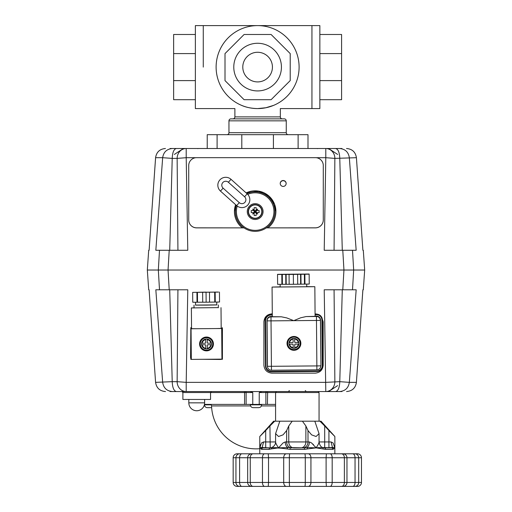 <?xml version="1.0" encoding="UTF-8"?>
<svg xmlns="http://www.w3.org/2000/svg" width="512" height="512" viewBox="0 0 512 512"><rect width="100%" height="100%" fill="white"/><g stroke="black" fill="none" stroke-linecap="round" stroke-linejoin="round"><path stroke-width="0.77" d="M203.27 67.098L203.27 25.6L203.27 67.098M280.333 116.89L234.886 116.89L234.886 108.589L195.366 108.589L195.366 25.6L311.949 25.6L311.949 67.098L311.949 25.6L319.853 25.6L319.853 108.589L311.949 108.589L311.949 67.098L311.949 108.589L280.333 108.589L280.333 116.89A1.978 1.978 0 0 0 282.31 118.867M195.366 99.699L173.632 99.699L173.632 34.49L195.366 34.49M195.366 53.594L173.632 53.594M195.366 80.602L173.632 80.602M319.853 34.49L341.587 34.49L341.587 99.699L319.853 99.699M319.853 53.594L341.587 53.594M319.853 80.602L341.587 80.602M281.434 67.098A23.827 23.827 0 0 1 257.606 90.925A23.827 23.827 0 0 1 233.779 67.098A23.827 23.827 0 0 1 257.606 43.27A23.827 23.827 0 0 1 281.434 67.098M216.115 67.098A41.498 41.498 0 0 0 257.606 108.589A41.498 41.498 0 0 0 299.104 67.098A41.498 41.498 0 0 0 257.606 25.6A41.498 41.498 0 0 0 216.115 67.098M290.214 53.594L271.11 34.49L244.102 34.49L225.005 53.594L225.005 80.602L244.102 99.699L271.11 99.699L290.214 80.602L290.214 53.594M272.429 67.098A14.822 14.822 0 0 0 257.606 52.275A14.822 14.822 0 0 0 242.79 67.098A14.822 14.822 0 0 0 257.606 81.914A14.822 14.822 0 0 0 272.429 67.098M226.982 134.675A1.978 1.978 0 0 0 228.954 132.698L228.954 120.845A1.978 1.978 0 0 1 230.931 118.867L284.282 118.867A1.978 1.978 0 0 1 286.259 120.845L228.954 120.845M288.237 134.675A1.978 1.978 0 0 1 286.259 132.698L228.954 132.698M234.886 116.89A1.978 1.978 0 0 1 232.909 118.867M266.022 107.731L257.606 108.589L264.026 108.09M265.709 107.795L273.677 105.357C282.458 109.542 282.458 109.542 273.677 105.357M241.542 105.357C245.926 107.334 251.283 108.416 257.606 108.589C251.283 108.416 245.926 107.334 241.542 105.357C232.755 109.542 232.755 109.542 241.542 105.357M307.994 148.506L307.994 134.675L273.414 134.675L273.414 148.506M207.219 134.675L207.219 148.506L207.219 134.675L273.414 134.675M241.798 148.506L241.798 134.675M259.13 211.578A10.816 7.462 90 0 1 259.098 212.595L256.736 212.595A11.814 1.715 55.8 0 1 257.67 214.074A11.814 1.715 -145.8 0 1 256.192 213.139L256.192 215.501A10.816 7.462 180 0 1 254.157 215.501L254.157 213.139A11.814 1.715 145.8 0 1 252.678 214.074A11.814 1.715 -55.8 0 1 253.613 212.595L251.258 212.595A10.816 7.462 -90 0 1 251.226 211.578A10.816 7.462 -90 0 1 251.258 210.56L254.157 210.56L254.157 207.661A10.816 7.462 -0 0 1 256.192 207.661L256.192 210.56L259.098 210.56A10.816 7.462 90 0 1 259.13 211.578M255.174 218.227A6.643 6.643 0 0 1 248.531 211.578A6.643 6.643 0 0 1 255.174 204.934A6.643 6.643 0 0 1 261.818 211.578A6.643 6.643 0 0 1 255.174 218.227M255.437 211.533A0.64 0.506 -135 0 1 255.322 211.437L255.322 211.437A0.64 0.506 -135 0 1 255.226 211.322L255.898 210.861L255.219 211.315M254.157 213.139L254.157 212.595L253.613 212.595M256.736 212.595L254.157 212.595L252.678 214.074M255.13 211.322A0.64 0.506 135 0 1 255.034 211.437L255.034 211.437A0.64 0.506 135 0 1 254.912 211.533L254.458 210.861L254.912 211.533M255.226 211.84A0.64 0.506 -45 0 1 255.322 211.725L255.898 212.301L255.322 211.725A0.64 0.506 -45 0 1 255.437 211.629M254.912 211.629A0.64 0.506 45 0 1 255.034 211.725L254.458 212.301L255.034 211.725A0.64 0.506 45 0 1 255.13 211.84M254.157 212.595L254.157 210.56L252.678 209.082A11.814 1.715 34.2 0 1 254.157 210.016M253.613 210.56A11.814 1.715 -124.2 0 1 252.678 209.082M254.157 210.56L256.192 210.56L257.67 209.082A11.814 1.715 124.2 0 1 256.736 210.56M256.192 210.016A11.814 1.715 -34.2 0 1 257.67 209.082M256.192 210.56L256.192 212.595L257.67 214.074M256.192 212.595L256.192 213.139M262.074 211.578A6.899 6.899 0 0 1 255.174 218.477A6.899 6.899 0 0 1 248.275 211.578A6.899 6.899 0 0 1 255.174 204.678A6.899 6.899 0 0 1 262.074 211.578A6.899 6.899 0 0 1 255.174 218.477A6.899 6.899 0 0 1 248.282 211.578A6.899 6.899 0 0 1 255.174 204.685A6.899 6.899 0 0 1 262.074 211.578M209.984 404.397A1.581 1.581 0 0 1 211.565 405.92L250.586 405.92M259.776 448.698A44.461 44.461 0 0 1 211.565 405.92M261.414 405.92L275.584 405.92M315.085 314.669L316.422 314.656L316.448 314.093L315.078 314.106L318.976 314.637L320.621 315.776L321.798 317.408L322.394 320.032A5.926 5.926 180 0 0 316.416 314.157L315.085 314.17M316.115 157.696L325.792 157.696L324.218 250.272L342.784 250.272L343.949 270.029L342.784 289.792L324.218 289.792L334.074 289.792L334.861 381.67A9.882 9.069 90 0 1 325.792 391.552L339.578 391.552C345.203 391.059 348.454 387.994 349.338 382.362L339.776 381.67L325.792 382.362L186.208 382.362L187.782 289.792L169.216 289.792L168.051 270.029L353.67 270.029L158.33 270.029L168.051 270.029L169.216 250.272L159.494 250.272L158.33 270.029L147.322 270.029L148.704 250.272L149.12 250.272L155.584 157.696L162.662 157.696L155.834 250.272L157.549 250.272M341.901 148.506L325.792 148.506L325.792 157.696L334.861 158.387L356.416 157.696L362.88 250.272L363.296 250.272L364.678 270.029L353.67 270.029L352.506 250.272L342.784 250.272M158.042 250.272L159.674 250.272M162.509 250.272L163.302 250.272M155.834 250.272L159.494 250.272M169.216 250.272L187.782 250.272L186.208 157.696L195.885 157.696M324.218 250.272L330.79 250.272M331.187 250.272L333.037 250.272M333.165 250.272L334.074 250.272L334.861 158.387A9.882 9.069 90 0 0 325.792 148.506L170.099 148.506M352.506 250.272L356.166 250.272L349.338 157.696C348.454 152.064 345.203 148.998 339.578 148.506M172.422 148.506C166.797 148.998 163.546 152.064 162.662 157.696L172.224 158.387C172.474 152.384 173.856 149.094 176.384 148.506M169.715 250.272L172.224 158.387L177.139 158.387L177.926 250.272M186.208 148.506A9.882 9.069 -90 0 0 177.139 158.387L186.208 157.696L186.208 148.506L185.517 148.506M361.126 225.024L356.416 157.696C355.514 152.064 352.23 148.998 346.554 148.506L346.502 148.506M325.792 148.506L326.483 148.506M335.616 148.506C338.138 149.094 339.526 152.384 339.776 158.387L342.285 250.272M323.283 219.987L323.283 219.987A7.904 7.885 180 0 1 315.379 227.872L266.355 227.872M243.994 227.872L196.621 227.872A7.904 7.885 180 0 1 188.717 219.987L188.717 165.581M242.33 227.872L196.621 227.834A7.904 7.885 180 0 1 188.717 219.949L188.717 165.549A7.904 7.885 180 0 1 196.621 157.664L315.379 157.664A7.904 7.885 180 0 1 323.283 165.549L323.283 219.949A7.904 7.885 180 0 1 315.379 227.834L268.026 227.872M283.187 180.506A2.963 2.957 180 0 1 286.15 183.462A2.963 2.957 180 0 1 283.187 186.419A2.963 2.957 180 0 1 280.224 183.462A2.963 2.957 180 0 1 283.187 180.506M242.285 227.834C237.203 223.61 234.586 218.189 234.426 211.578L235.616 204.666A20.749 20.749 0 0 0 242.285 227.834M275.923 211.578A20.749 20.749 0 0 0 246.163 192.89L258.419 191.085L269.107 196.205L274.598 204.288L275.923 211.578C275.77 218.189 273.152 223.61 268.064 227.834M280.23 183.565A2.963 2.957 180 0 1 283.187 180.71A2.963 2.957 180 0 1 286.15 183.565M206.445 337.53A6.419 6.419 -0 0 1 212.922 343.949A6.419 6.419 180 0 0 206.445 337.53A6.419 6.419 180 0 0 200.083 343.962A6.419 6.419 180 0 0 206.56 350.381A6.419 6.419 180 0 0 212.922 343.962A6.419 6.419 180 0 0 206.445 337.542A6.419 6.419 180 0 0 200.083 343.949A6.419 6.419 -0 0 1 206.445 337.53M210.874 343.162L207.782 343.187A0.493 0.493 -0 0 1 207.283 342.701L207.258 339.61A4.448 4.448 -0 0 1 210.874 343.162L211.373 343.142A4.941 4.941 -0 0 1 211.386 344.723L207.795 344.755A0.493 0.493 -0 0 0 207.302 345.248A0.493 0.493 -0 0 1 207.302 345.248L207.334 348.858A4.941 4.941 180 0 0 211.386 344.736L207.795 344.768A0.493 0.493 -0 0 0 207.302 345.267L207.302 345.267M205.222 344.774L205.222 344.794A0.493 0.493 -0 0 1 205.574 344.934A0.493 0.493 -0 0 0 205.222 344.774L201.632 344.806A4.941 4.941 -0 0 1 201.619 343.226A4.941 4.941 180 0 1 205.67 339.117L205.702 342.701A0.493 0.493 -0 0 1 205.21 343.213L202.118 343.238A4.448 4.448 -0 0 1 205.677 339.622L205.67 339.117A4.941 4.941 -0 0 1 207.251 339.091L207.251 339.52M205.702 342.714L205.677 339.622M205.222 344.794L201.632 344.806M205.747 348.371L205.722 345.267A0.493 0.493 -0 0 0 205.574 344.934A0.493 0.493 -0 0 1 205.722 345.267L205.747 348.371A4.448 4.448 -0 0 1 202.131 344.819M207.334 348.448L207.334 348.845A4.941 4.941 -0 0 1 205.754 348.858A4.941 4.941 180 0 1 201.632 344.819C202.138 347.053 203.514 348.403 205.754 348.87M211.386 344.723L211.386 344.736C210.918 346.976 209.568 348.352 207.334 348.858M211.373 343.155A4.941 4.941 180 0 0 207.251 339.104L207.258 339.61M201.619 343.226L202.118 343.238M201.562 343.962L201.562 343.974A4.941 4.941 -0 0 1 206.458 339.021A4.941 4.941 -0 0 1 211.443 343.962L211.443 343.974M206.554 350.189A6.227 6.227 -0 0 1 200.275 344.019A6.227 6.227 -0 0 1 206.451 337.741A6.227 6.227 -0 0 1 212.73 343.91A6.227 6.227 -0 0 1 206.554 350.189M206.054 292.122L198.643 292.25L206.054 292.122M218.458 292.102L192.659 292.371L218.458 292.058M219.45 292.141L219.533 302.016L215.258 302.08L215.168 292.198M214.675 292.192L214.758 302.074L215.258 302.08M209.478 292.275L209.562 302.157L214.758 302.074M206.054 292.326L206.138 302.202L209.562 302.157M202.63 292.333L202.72 302.214L206.138 302.202M197.434 292.346L197.517 302.227L202.72 302.208M196.934 292.358L197.024 302.234L197.517 302.227M192.659 292.371L192.742 302.253L197.024 302.234M219.45 292.045L219.533 301.926M195.52 302.24L195.546 305.126L206.163 305.126L216.787 304.941L216.762 302.054M216.787 304.89L195.546 305.075M247.283 212.013A7.904 7.904 0 0 1 254.746 203.686A7.904 7.904 0 0 1 263.066 211.149A7.904 7.904 0 0 1 255.61 219.469A7.904 7.904 0 0 1 247.283 212.013M249.824 199.277A7.904 7.904 0 0 0 247.738 194.342L231.021 179.322A7.904 7.904 0 0 0 217.85 185.638A7.904 7.904 0 0 0 220.467 191.091L236.659 205.6A7.904 7.904 0 0 0 249.824 199.277A7.904 7.904 0 0 0 247.206 193.824L244.57 196.768A3.949 3.949 0 0 1 243.642 203.277A3.949 3.949 0 0 1 239.296 202.656L223.104 188.147A3.949 3.949 0 0 1 224.032 181.645A3.949 3.949 0 0 1 228.384 182.266L244.57 196.768M247.738 194.342A18.771 18.771 0 0 1 273.92 210.554A18.771 18.771 0 0 1 256.205 230.323A18.771 18.771 0 0 1 237.229 206.067A7.904 7.904 0 0 0 242.362 207.603M235.443 212.659A19.757 19.757 0 0 1 236.416 205.382A19.757 19.757 0 0 0 256.256 231.309A19.757 19.757 0 0 0 274.906 210.496A19.757 19.757 0 0 0 246.963 193.606A19.757 19.757 0 0 1 255.661 191.827M237.229 206.067L236.659 205.6L239.296 202.656M221.683 328.282A1.978 1.978 -0 0 1 222.432 329.843L222.189 357.504A1.978 1.978 -0 0 1 221.946 358.445M191.232 328.371A1.978 1.978 -0 0 1 191.546 328.051M191.059 328.518A1.978 1.978 180 0 0 190.816 329.446L190.816 329.568A1.978 1.978 -0 0 1 191.059 328.64M190.816 329.568L190.573 357.248A1.978 1.978 -0 0 1 190.573 357.229M191.315 358.79A1.978 1.978 -0 0 1 190.573 357.248M201.907 359.302L220.198 359.462A1.978 1.978 -0 0 0 221.306 359.136M191.546 327.936A1.978 1.978 180 0 0 191.142 328.371M222.406 329.408A1.978 1.978 180 0 0 221.683 328.16M221.619 328.109A1.978 1.978 180 0 0 221.184 327.872M304.87 274.246L304.378 274.24L304.461 284.122L304.96 284.122L309.235 284.064L309.152 274.189L304.87 274.246L304.96 284.122M300.653 284.173L300.57 274.291L297.126 274.342L297.619 274.342L297.709 284.224L304.461 284.122M297.619 274.342L293.344 274.4L293.427 284.282L297.709 284.224M293.344 274.4L289.069 274.419L289.152 284.301L293.427 284.282M289.069 274.419L286.118 274.419L286.208 284.301L289.152 284.288M285.837 284.301L285.754 274.419L281.818 274.445L281.901 284.326L286.208 284.301M282.31 274.432L282.394 284.314M281.818 274.445L277.536 274.458L277.626 284.339L281.901 284.326M277.536 274.458L278.528 274.406L277.536 274.419M277.536 274.342L309.152 274.029L309.235 283.949M309.152 274.067L308.16 274.08L309.152 274.189M293.344 274.15L282.97 274.336L293.344 274.15M285.754 274.419L286.118 274.419M300.57 274.291L300.934 274.291L301.024 284.166M304.378 274.24L300.934 274.291M191.322 359.398L221.946 359.13L221.683 328.506L191.059 328.774L191.322 359.398M191.546 328.371L191.059 328.774M221.184 328.115L221.683 328.506M206.445 337.037A6.918 6.918 -0 0 1 213.421 343.949A6.918 6.918 -0 0 1 206.56 350.867A6.918 6.918 -0 0 1 199.584 343.949A6.918 6.918 -0 0 1 206.445 337.037M199.584 343.942A6.918 6.918 180 0 0 206.56 350.848A6.918 6.918 180 0 0 213.421 343.942M196.294 328.723L191.552 328.672L191.373 307.923L218.342 307.616M221.011 307.667L221.19 328.416L216.442 328.55M194.035 307.827L191.373 307.923M287.52 343.347L287.52 343.334A6.419 6.419 0 0 1 293.888 336.915A6.419 6.419 0 0 1 300.365 343.334L300.365 343.347A6.419 6.419 180 0 0 293.888 336.922A6.419 6.419 180 0 0 287.52 343.347A6.419 6.419 180 0 0 293.997 349.766A6.419 6.419 180 0 0 300.365 343.347M298.31 342.547L295.219 342.573A0.493 0.493 0 0 1 294.72 342.086L294.694 338.995A4.448 4.448 0 0 1 298.31 342.547L298.81 342.541A4.941 4.941 0 0 1 298.829 344.109L295.232 344.141A0.493 0.493 0 0 0 294.886 344.288A0.493 0.493 0 0 1 295.232 344.154L295.232 344.141M293.114 339.008L293.139 342.086A0.493 0.493 0 0 1 293.139 342.086L293.139 342.099A0.493 0.493 0 0 1 292.653 342.598L289.562 342.624A4.448 4.448 0 0 1 293.114 339.008L293.114 338.502A4.941 4.941 0 0 1 294.694 338.477L294.694 338.906M292.666 344.16L292.666 344.179A0.493 0.493 0 0 1 293.165 344.666L293.165 344.653A0.493 0.493 0 0 0 292.666 344.16L289.075 344.192A4.941 4.941 0 0 1 289.062 342.611L289.562 342.624M292.666 344.179L289.075 344.192A4.941 4.941 180 0 0 293.197 348.256L293.165 344.653M294.771 347.834L294.778 348.23A4.941 4.941 0 0 1 293.197 348.243L293.165 344.666M293.139 342.08L293.114 338.49A4.941 4.941 180 0 0 289.062 342.624L289.062 342.624M294.746 344.646L294.746 344.634A0.493 0.493 0 0 1 294.746 344.646L294.746 344.634A0.493 0.493 0 0 1 294.886 344.288A0.493 0.493 0 0 0 294.746 344.646L294.778 348.243A4.941 4.941 180 0 0 298.829 344.122L295.232 344.154M298.829 344.109L298.829 344.122C298.362 346.362 297.011 347.738 294.778 348.243M298.81 342.541L298.81 342.528A4.941 4.941 180 0 0 294.694 338.49L294.694 338.995M289.005 343.347L289.005 343.36A4.941 4.941 0 0 1 293.901 338.406A4.941 4.941 0 0 1 298.886 343.347L298.886 343.36M293.997 349.568A6.227 6.227 0 0 1 287.718 343.398A6.227 6.227 0 0 1 293.888 337.12A6.227 6.227 0 0 1 300.166 343.29A6.227 6.227 0 0 1 293.997 349.568M305.875 425.958L307.994 430.554L307.994 441.939L305.875 441.939L305.875 425.958L302.419 421.19L314.822 421.19L319.053 433.645L316.09 436.506L311.629 434.88M318.982 441.939C319.174 442.739 318.208 444.71 316.09 447.866L311.59 442.963L309.402 441.939L307.994 441.939A5.926 5.133 90 0 1 306.49 446.131A5.926 5.133 90 0 1 302.861 447.866M315.258 446.758L316.09 447.866L325.536 449.35A1.485 1.114 90 0 0 324.422 447.866L331.469 447.866L322.848 447.514C321.03 447.219 319.763 445.414 319.053 442.106L319.053 433.645M314.822 421.19L321.03 421.19L334.861 436.506L328.934 430.554L328.934 441.939L324.698 441.939L324.698 425.958L328.934 430.554M334.861 436.506L334.861 447.866C335.034 447.52 334.24 447.405 332.48 447.526L333.741 448.922L334.861 447.866L333.126 442.963L331.066 441.939L328.934 441.939L328.934 447.866M312.826 444.038L313.594 444.819M275.584 441.939L263.571 441.939L261.51 442.963L259.776 447.866L260.896 448.922L262.157 447.526C260.397 447.405 259.603 447.52 259.776 447.866L259.776 436.506L273.606 421.19L302.419 421.19M265.702 430.554L269.939 425.958L270.214 447.866L263.168 447.866L265.702 447.866L265.702 430.554L259.776 436.506M260.256 445.062L260.384 444.736M291.776 447.866A5.926 5.133 -90 0 1 288.147 446.131A5.926 5.133 -90 0 1 286.643 441.939L286.643 430.554L288.762 425.958L288.762 441.939A5.926 5.133 -90 0 0 290.266 446.131A5.926 5.133 -90 0 0 293.894 447.866L300.742 447.866A5.926 5.133 90 0 0 304.371 446.131A5.926 5.133 90 0 0 305.875 441.939L285.235 441.939L283.046 442.963L278.547 447.866C276.422 444.71 275.462 442.739 275.654 441.939M286.643 430.554L283.046 434.854L278.547 436.506L275.584 433.645L279.814 421.19M285.235 441.939C285.28 444.518 286.106 446.381 287.712 447.526L278.547 447.866L271.782 447.514C274.278 446.24 275.546 444.435 275.584 442.106L275.584 433.645M241.504 486.4L237.126 486.4A3.949 3.949 -90 0 1 233.178 482.451L233.178 457.747L235.949 457.747L235.949 482.451L233.165 482.451A3.949 3.949 0 0 0 237.12 486.4L357.51 486.4A3.949 3.949 0 0 0 361.472 482.451A3.949 3.949 90 0 1 357.51 486.4L353.133 486.4M345.37 486.4L324.794 486.4M361.472 482.451L361.472 457.747L361.459 482.451L358.688 482.451L358.688 457.747L361.459 457.747A3.949 3.949 0 0 0 357.517 453.798L237.126 453.798A3.949 3.949 0 0 0 233.165 457.747L233.178 457.747A3.949 3.949 90 0 1 237.126 453.798L238.714 453.798M249.267 453.798L252.371 453.798M334.861 447.866L334.861 453.798L342.266 453.798M361.459 457.747A3.949 3.949 -90 0 0 357.51 453.798L356.499 453.798M242.426 486.4L263.738 486.4M240.384 486.4L242.912 486.4M252.288 486.4L241.914 486.4A3.949 2.317 -90 0 1 239.597 482.451L239.597 457.747L247.667 457.747L247.667 482.451L235.949 482.451A3.949 3.776 -90 0 0 239.725 486.4M253.658 486.4L253.152 486.4A3.949 2.899 -90 0 1 250.253 482.451L247.667 482.451A3.949 3.93 -90 0 0 251.597 486.4M289.926 486.4L286.451 486.4A3.949 2.752 -90 0 1 283.699 482.451L268.531 482.451L268.531 457.747L283.699 457.747L283.699 482.451L289.35 482.451L289.35 457.747L305.286 457.747L305.286 482.451L289.35 482.451A3.949 0.493 -90 0 0 289.843 486.4M307.706 486.4L304.71 486.4M352.32 486.4L342.349 486.4M356.826 486.4L354.253 486.4M351.725 486.4L355.923 486.4M326.803 486.4L344.819 486.4M241.792 486.4L241.325 486.4M355.923 453.798L352.723 453.798A3.949 2.317 90 0 1 355.04 457.747L355.04 482.451L346.97 482.451L346.97 457.747L358.688 457.747A3.949 3.776 90 0 0 354.912 453.798L354.253 453.798M342.349 453.798L343.04 453.798A3.949 3.93 90 0 1 346.97 457.747L344.378 457.747L344.378 482.451L332.179 482.451L332.179 457.747L344.378 457.747A3.949 2.899 90 0 0 341.485 453.798M326.438 453.798L329.658 453.798M304.71 453.798L307.706 453.798M286.931 453.798L289.926 453.798M253.152 453.798A3.949 2.899 90 0 0 250.253 457.747L262.458 457.747L262.458 482.451L250.253 482.451L250.253 457.747L247.667 457.747A3.949 3.93 90 0 1 251.597 453.798L253.658 453.798M242.912 453.798L239.725 453.798A3.949 3.776 90 0 0 235.949 457.747L239.597 457.747A3.949 2.317 90 0 1 241.914 453.798M259.776 447.866L259.776 453.798L249.818 453.798M242.221 453.798L241.504 453.798M311.59 434.854L307.994 430.554M269.939 425.958L274.714 421.19M304.365 447.866L287.712 447.526L286.995 448.922L289.984 449.35L304.653 449.35L304.365 447.866L306.925 447.526C308.525 446.381 309.357 444.518 309.402 441.939M288.762 425.958L292.211 421.19M275.75 447.61L276.998 447.725M319.053 441.939L324.698 441.939L324.698 447.866L332.48 447.526L331.066 441.939M269.939 447.866L262.157 447.526L263.571 441.939M271.757 447.526L270.214 447.866L271.757 447.526L271.219 448.922L278.547 447.866L286.995 448.922M322.848 447.514L316.09 447.866L306.925 447.526L307.642 448.922L316.186 447.859M316.813 447.802L317.523 447.738M317.715 447.718L318.893 447.61M260.896 448.922L261.76 449.35L269.101 449.35A1.485 1.114 -90 0 1 270.214 447.866M263.168 447.866A1.485 1.402 90 0 0 261.76 449.35M269.101 449.35L271.219 448.922M290.272 447.866L289.984 449.35M322.874 447.526L323.123 448.826M304.653 449.35L307.642 448.922M325.536 449.35L332.87 449.35A1.485 1.402 -90 0 0 331.469 447.866M332.87 449.35L333.741 448.922M282.419 448.256L277.254 448M276.934 448.032L274.701 448.282M273.434 448.454L272.442 448.621M272.397 448.627L271.834 448.749M271.782 448.762L271.424 448.851M264.602 486.4A3.949 2.144 -90 0 1 262.458 482.451L268.531 482.451L268.25 486.4L308.186 486.4A3.949 2.752 90 0 0 310.938 482.451L310.938 457.747L326.106 457.747L326.106 482.451L305.286 482.451A3.949 0.493 -90 0 1 304.794 486.4M275.584 421.19L275.584 392.538L276.57 391.552M318.067 391.552L319.053 392.538L319.053 421.19M266.867 391.552A0.986 0.986 0 0 0 265.882 392.538L319.053 392.538M324.698 425.958L319.923 421.19M211.085 404.838L204.499 404.838A2.816 2.816 0 0 0 207.315 407.654L211.661 407.654M200.083 343.962L200.083 343.834A6.419 6.419 -0 0 1 206.445 337.408A6.419 6.419 -0 0 1 212.922 343.834L212.922 343.962M293.882 336.474A6.918 6.918 0 0 1 300.858 343.386A6.918 6.918 0 0 1 294.003 350.304A6.918 6.918 0 0 1 287.027 343.386A6.918 6.918 0 0 1 293.882 336.474M306.739 286.63L314.842 286.701L315.098 316.339L306.099 316.57L300.659 317.798L293.747 320.666L286.778 317.92L281.325 316.787L272.32 316.71L272.064 287.072L280.166 286.861M306.739 286.739L280.166 286.97M314.842 286.701L272.064 287.072M287.027 343.36A6.918 6.918 180 0 0 294.003 350.253A6.918 6.918 180 0 0 300.858 343.36M198.157 148.506L197.818 148.653M317.056 148.506L317.402 148.653M342.784 289.792L352.506 289.792L353.67 270.029L364.678 270.029L363.296 289.792L362.88 289.792L356.403 382.362L349.338 382.362L356.166 289.792L352.32 289.792M170.099 391.552L176.384 391.552C173.856 390.97 172.474 387.674 172.224 381.67L155.584 382.362L149.12 289.792L148.704 289.792L147.322 270.029L161.568 270.029M334.074 289.792L336.518 289.792M349.747 289.792L348.64 289.792M344.243 289.792L342.285 289.792L339.776 381.67C339.526 387.674 338.138 390.97 335.616 391.552M356.166 289.792L352.506 289.792M353.67 270.029L350.432 270.029M347.885 270.029L350.202 270.029M161.798 270.029L164.115 270.029M187.782 289.792L181.21 289.792M180.813 289.792L178.963 289.792M178.835 289.792L177.926 289.792L177.139 381.67L172.224 381.67L169.715 289.792M158.33 270.029L159.494 289.792L169.216 289.792M159.494 289.792L155.834 289.792L162.662 382.362C163.546 387.994 166.797 391.059 172.422 391.552M315.078 313.862L317.453 314.17M321.562 316.966L323.181 321.766L323.181 365.242C322.682 370.003 320.045 372.64 315.277 373.146L271.808 373.146C267.04 372.64 264.41 370.003 263.904 365.242L263.904 321.766C264.41 316.998 267.04 314.368 271.808 313.862L272.294 313.862M190.79 332.294L190.79 327.693L191.539 327.693M191.322 359.309L190.79 359.309L190.79 358.15M222.406 332.429L222.406 359.309L220.979 359.309M202.598 359.309L201.21 359.309M222.406 327.693L222.406 329.53M176.384 391.552L186.208 391.552L186.208 382.362L177.139 381.67A9.882 9.069 -90 0 0 186.208 391.552L325.792 391.552L324.218 289.792M326.483 391.552L325.792 391.552M149.107 289.792L155.584 382.362C156.486 387.994 159.77 391.059 165.446 391.552L165.498 391.552M339.578 391.552L341.901 391.552M211.539 391.552L210.554 392.538L182.886 392.538L182.886 399.456L210.554 399.456L210.554 392.538L244.576 392.538L244.576 404.397L275.584 404.397M204.474 404.397L244.576 404.397M261.862 391.552L259.232 392.538L259.232 404.397M259.232 392.538L265.882 392.538L265.882 404.397M244.358 391.552L244.576 392.538L252.768 392.538L250.138 391.552M252.768 392.538L252.768 404.397M245.133 391.552A0.986 0.986 0 0 1 246.118 392.538L246.118 404.397M261.632 404.838L250.368 404.838A2.816 2.816 0 0 0 253.184 407.654L258.816 407.654C260.512 407.475 261.453 406.541 261.632 404.838L261.632 404.397M298.118 148.506L298.118 134.675M217.101 148.506L217.101 134.675M272.301 314.541L270.97 314.701L270.976 315.046L272.307 315.04M270.97 314.49L270.97 314.483C267.398 314.861 265.44 316.838 265.094 320.416A5.926 5.926 0 0 1 270.97 314.49L272.301 314.477L270.97 314.554A5.926 5.926 180 0 0 265.094 320.48L265.491 365.971A5.926 5.926 180 0 0 271.469 371.853L316.915 371.456A5.926 5.926 180 0 0 322.79 365.478L322.394 320.032L321.901 320.038L322.298 365.485A5.434 5.434 0 0 1 316.909 370.963L271.462 371.36A5.434 5.434 0 0 1 265.984 365.971L265.587 320.531A5.434 5.434 0 0 1 270.976 315.046M322.79 365.414L322.79 365.466A5.926 5.926 0 0 0 322.79 365.414L322.394 319.968L322.79 365.478L322.298 365.485M316.422 314.656A5.434 5.434 0 0 1 321.901 320.038M265.984 365.971L265.491 365.971L265.094 320.48A5.926 5.926 180 0 0 265.094 320.531L265.587 320.531M265.491 365.971C265.875 369.574 267.866 371.533 271.469 371.853L271.462 371.36M271.469 371.853L316.915 371.456L316.909 370.963M320.691 366.848A4.051 4.051 180 0 0 320.915 365.498L320.518 320.051A4.051 4.051 180 0 0 316.435 316.038L315.098 316.051M272.32 316.422L270.989 316.435A4.051 4.051 180 0 0 266.97 320.518L267.366 365.965A4.051 4.051 180 0 0 267.59 367.245M281.325 316.787L270.989 316.877L270.989 316.435M320.915 365.498L320.422 320.397A3.949 3.949 180 0 0 316.435 316.48L316.435 316.038M306.099 316.57L316.435 316.48L316.864 365.914L271.418 366.304L271.021 320.864L319.264 320.435L320.518 320.051M165.44 148.506C159.763 148.998 156.474 152.064 155.584 157.696C156.474 152.064 159.763 148.998 165.44 148.506C159.77 148.998 156.486 152.064 155.597 157.696L149.107 250.272M210.886 344.742A4.448 4.448 -0 0 1 207.328 348.358M228.384 182.266L231.021 179.322M220.467 191.091L223.104 188.147M293.19 347.757A4.448 4.448 0 0 1 289.574 344.205M298.323 344.128A4.448 4.448 0 0 1 294.771 347.744M264.602 453.798A3.949 2.144 90 0 0 262.458 457.747L268.531 457.747L268.25 453.798M286.451 453.798A3.949 2.752 90 0 0 283.699 457.747L289.35 457.747A3.949 0.493 90 0 1 289.843 453.798M304.794 453.798A3.949 0.493 90 0 1 305.286 457.747L310.938 457.747A3.949 2.752 90 0 0 308.186 453.798M354.912 486.4A3.949 3.776 90 0 0 358.688 482.451L355.04 482.451A3.949 2.317 90 0 1 352.723 486.4M343.04 486.4A3.949 3.93 90 0 0 346.97 482.451L344.378 482.451A3.949 2.899 90 0 1 341.485 486.4M330.029 486.4A3.949 2.144 90 0 0 332.179 482.451L326.106 482.451L326.387 486.4M326.387 453.798L326.106 457.747L332.179 457.747A3.949 2.144 90 0 0 330.029 453.798M271.45 370.221L316.896 369.83A3.949 3.949 0 0 0 320.813 365.875A3.949 3.949 0 0 1 316.896 369.83L271.45 370.221L271.418 366.304L267.469 366.304A3.949 3.949 180 0 0 271.45 370.221A3.949 3.949 0 0 1 267.469 366.304L267.072 320.864L267.469 366.304M320.813 365.498L320.813 365.875A3.949 3.949 0 0 0 320.813 365.843L316.864 365.914L316.896 369.83M267.072 320.397L267.072 320.826A3.949 3.949 180 0 1 270.989 316.877L271.021 320.864L267.072 320.864A3.949 3.949 180 0 1 267.072 320.826A3.949 3.949 0 0 0 267.072 320.864M346.56 391.552C352.237 391.059 355.526 387.994 356.416 382.362C355.526 387.994 352.237 391.059 346.56 391.552C352.23 391.059 355.514 387.994 356.403 382.362L362.893 289.792M267.642 391.552L267.424 404.397M204.627 402.848A7.904 7.904 0 0 1 196.723 410.752A7.904 7.904 0 0 1 188.819 402.848L204.627 402.848L204.627 399.456M286.259 132.698L286.259 120.845M316.915 371.456C320.442 371.13 322.4 369.152 322.79 365.53L322.79 365.466M356.416 157.696C355.526 152.064 352.237 148.998 346.56 148.506C352.237 148.998 355.526 152.064 356.416 157.696M337.645 154.432L328.589 148.506M174.355 154.432L183.411 148.506M218.342 307.763L218.317 304.928M194.035 307.974L194.016 305.139M306.72 284.102L306.739 286.81M280.141 284.333L280.166 287.04M289.075 344.205C289.581 346.438 290.957 347.789 293.197 348.256M233.165 457.747L233.165 482.451M324.422 447.866L322.944 447.546M204.499 404.838L204.499 404.397M155.584 382.362C156.474 387.994 159.763 391.059 165.44 391.552C159.763 391.059 156.474 387.994 155.584 382.362M337.645 385.626L328.589 391.552M289.363 390.566L288.378 391.552M182.886 392.538L181.901 391.552M305.274 390.566L306.259 391.552M250.368 404.838L250.368 404.397M188.819 402.848L188.819 399.456"/></g></svg>
